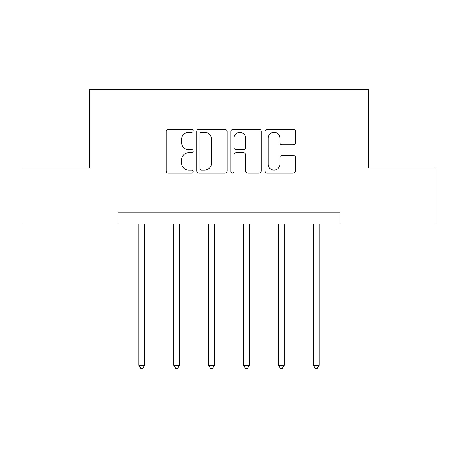 <?xml version="1.0" encoding="UTF-8"?>
<svg xmlns="http://www.w3.org/2000/svg" width="458" height="458" viewBox="0 0 458 458"><rect width="100%" height="100%" fill="white"/><g stroke="black" fill="none" stroke-linecap="round" stroke-linejoin="round"><path stroke-width="0.69" d="M193.196 130.788A1.54 1.54 0 0 0 191.662 129.248L168.321 129.248A2.198 2.198 0 0 0 166.122 131.446L166.122 170.983A2.198 2.198 0 0 0 168.321 173.181L191.662 173.181A1.54 1.54 0 0 0 193.196 171.641A1.54 1.54 0 0 0 191.662 170.107L188.639 170.107A7.03 7.03 0 0 1 181.608 163.077L181.608 159.779A7.03 7.03 0 0 1 188.639 152.754L191.662 152.754A1.54 1.54 0 0 0 193.196 151.214A1.54 1.54 0 0 0 191.662 149.674L188.639 149.674A7.03 7.03 0 0 1 181.608 142.65L181.608 139.352A7.03 7.03 0 0 1 188.639 132.322L191.662 132.322A1.54 1.54 0 0 0 193.196 130.788M293.194 144.734A2.198 2.198 0 0 0 295.393 142.541L295.393 131.446A2.198 2.198 0 0 0 293.194 129.248L267.277 129.248A2.198 2.198 0 0 0 265.079 131.446L265.079 170.983A2.198 2.198 0 0 0 267.277 173.181L293.194 173.181A2.198 2.198 0 0 0 295.393 170.983L295.393 157.586A2.198 2.198 0 0 0 293.194 155.388L282.099 155.388A2.198 2.198 0 0 0 279.907 157.586L279.907 164.227A5.874 5.874 0 0 1 274.027 170.107A5.874 5.874 0 0 1 268.153 164.227L268.153 138.202A5.874 5.874 0 0 1 274.027 132.322A5.874 5.874 0 0 1 279.907 138.202L279.907 142.541A2.198 2.198 0 0 0 282.099 144.734L293.194 144.734M118.004 223.945L22.9 223.945L22.9 168L89.585 168L89.585 89.676L368.415 89.676L368.415 168L435.1 168L435.1 223.945L339.996 223.945L339.996 212.752L118.004 212.752L118.004 223.945L339.996 223.945M227.076 131.446A2.198 2.198 0 0 0 224.884 129.248L198.961 129.248A2.198 2.198 0 0 0 196.768 131.446L196.768 170.983A2.198 2.198 0 0 0 198.961 173.181L224.884 173.181A2.198 2.198 0 0 0 227.076 170.983L227.076 131.446M233.116 129.248L259.039 129.248A2.198 2.198 0 0 1 261.232 131.446L261.232 170.983A2.198 2.198 0 0 1 259.039 173.181L247.944 173.181A2.198 2.198 0 0 1 245.751 170.983L245.751 154.947A2.198 2.198 0 0 0 243.553 152.754L236.196 152.754A2.198 2.198 0 0 0 233.998 154.947L233.998 171.641A1.54 1.54 0 0 1 232.458 173.181A1.54 1.54 0 0 1 230.924 171.641L230.924 131.446A2.198 2.198 0 0 1 233.116 129.248M201.377 132.322A1.54 1.54 0 0 0 199.843 133.862L199.843 168.567A1.54 1.54 0 0 0 201.377 170.107L204.566 170.107A7.03 7.03 0 0 0 211.59 163.077L211.59 139.352A7.03 7.03 0 0 0 204.566 132.322L201.377 132.322M245.751 138.31A5.874 5.874 0 0 0 239.872 132.436A5.874 5.874 0 0 0 233.998 138.31L233.998 147.482A2.198 2.198 0 0 0 236.196 149.674L243.553 149.674A2.198 2.198 0 0 0 245.751 147.482L245.751 138.31M138.929 223.945L138.929 365.415L144.522 365.415L144.522 223.945M144.522 365.415L142.844 368.324L140.606 368.324L138.929 365.415M173.84 223.945L173.84 365.415L179.433 365.415L179.433 223.945M179.433 365.415L177.756 368.324L175.517 368.324L173.84 365.415M208.751 223.945L208.751 365.415L214.344 365.415L214.344 223.945M214.344 365.415L212.667 368.324L210.428 368.324L208.751 365.415M243.656 223.945L243.656 365.415L249.249 365.415L249.249 223.945M249.249 365.415L247.572 368.324L245.333 368.324L243.656 365.415M278.567 223.945L278.567 365.415L284.16 365.415L284.16 223.945M284.16 365.415L282.483 368.324L280.244 368.324L278.567 365.415M313.478 223.945L313.478 365.415L319.071 365.415L319.071 223.945M319.071 365.415L317.394 368.324L315.156 368.324L313.478 365.415"/></g></svg>
